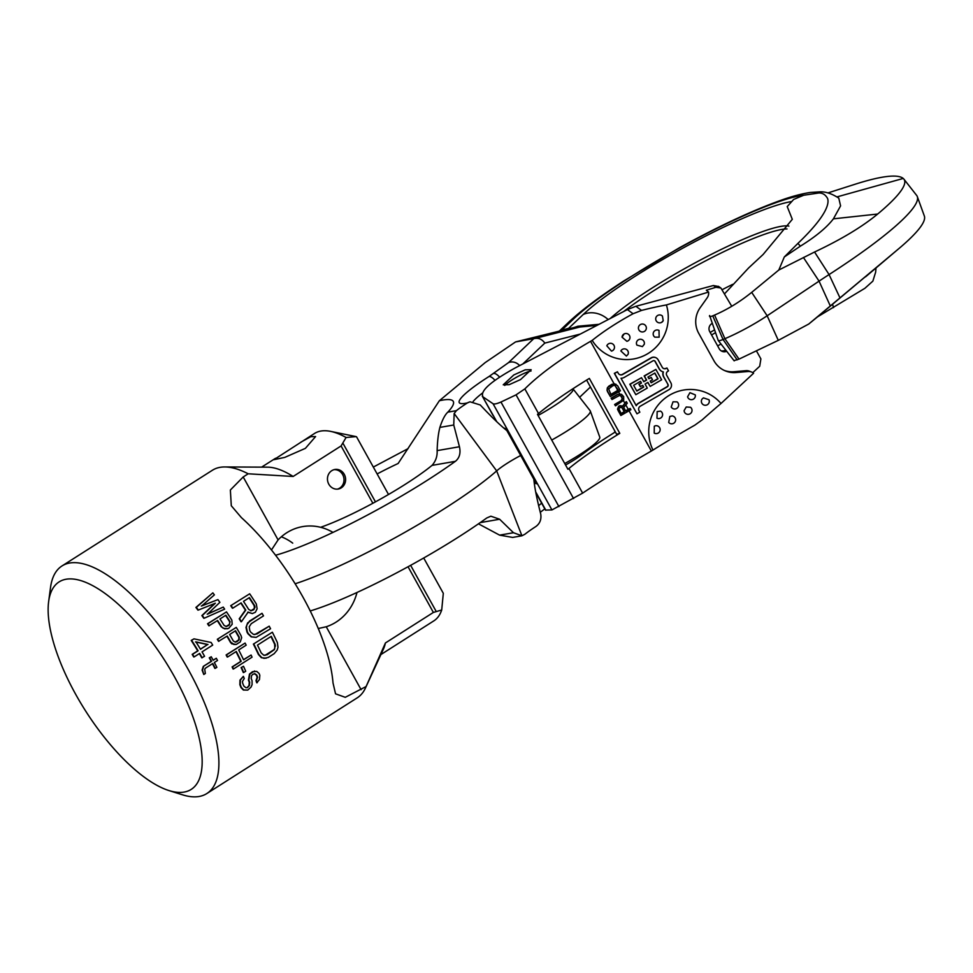 <?xml version="1.0" encoding="UTF-8"?>
<svg xmlns="http://www.w3.org/2000/svg" width="973" height="973" viewBox="0 0 973 973"><rect width="100%" height="100%" fill="white"/><g stroke="black" fill="none" stroke-linecap="round" stroke-linejoin="round"><path stroke-width="1.46" d="M168.913 790.55A122.987 46.947 57.5 0 0 184.128 792.071A122.987 46.947 -122.5 0 0 174.617 677.038A122.987 46.947 -122.5 0 0 66.14 579.227A122.987 46.947 57.5 0 0 48.65 601.557L50.523 587.522A134.882 51.484 57.5 0 1 62.004 565.945A134.882 51.484 57.5 0 1 69.715 563.014A134.882 51.484 -122.5 0 1 183.423 661.141A134.882 51.484 -122.5 0 1 206.835 793.542A134.882 51.484 -122.5 0 1 199.124 796.473A134.882 51.484 57.5 0 1 182.425 794.795L168.913 790.55A122.987 46.947 57.5 0 1 85.527 710.849A122.987 46.947 57.5 0 1 48.65 601.557M206.835 793.542L357.2 697.86A134.882 51.484 -122.5 0 0 365.471 687.984A134.882 51.484 -122.5 0 0 366.091 686.537L345.269 697.313L335.551 693.822L333.009 682.924A134.882 51.484 57.5 0 0 241.353 517.563L231.294 505.753L230.358 490.015L243.201 476.965L248.176 473.79A134.882 51.484 -122.5 0 0 224.824 466.955A134.882 51.484 -122.5 0 0 220.093 467.332A134.882 51.484 57.5 0 0 212.382 470.263L62.004 565.945M232.827 608.149L232.413 608.222A134.882 51.484 -122.5 0 0 230.71 605.692L249.684 593.81A135.879 51.861 -122.5 0 1 256.313 603.953L257.115 608.782L255.388 612.236L252.36 613.574L248.164 612.102L241.426 621.711A135.879 51.861 -122.5 0 0 239.613 618.731L245.78 610.059A135.879 51.861 -122.5 0 0 241.109 602.871L232.827 608.149A135.879 51.861 -122.5 0 0 231.124 605.62M249.684 593.81L230.71 605.692M252.36 613.574L247.762 612.175M241.426 621.711L241.024 621.783A134.882 51.484 -122.5 0 0 239.212 618.804L245.378 610.132A134.882 51.484 -122.5 0 0 240.793 603.078M256.142 637.376L251.216 636.865L247.933 633.751A134.882 51.484 -122.5 0 0 246.984 632.036L245.987 627.427L247.653 622.854L262.017 613.306A135.879 51.861 -122.5 0 1 263.513 615.873L251.265 623.669L249.246 626.709L249.745 630.455A135.879 51.861 -122.5 0 1 250.706 632.17L253.527 634.432L256.981 633.958L269.217 626.174A135.879 51.861 -122.5 0 1 270.579 628.753L256.142 637.376L251.618 636.804L248.334 633.678A135.879 51.861 -122.5 0 0 247.385 631.964L246.376 627.354L246.972 624.642L249.781 621.102M262.017 613.306L249.38 621.163M269.217 626.174L254.768 634.603M266.103 658.222L261.384 657.687L258.429 654.513A134.882 51.484 -122.5 0 0 253.394 644.09L272.355 632.219A135.879 51.861 -122.5 0 1 277.39 642.63L277.986 647.313L277.171 650.061L274.191 653.637L268.268 657.407L264.145 658.356L261.798 657.614L258.83 654.44A135.879 51.861 -122.5 0 0 253.795 644.029M272.355 632.219L253.394 644.09M198.358 610.059L197.933 610.132A134.882 51.484 -122.5 0 0 195.914 607.432L212.844 592.849A135.879 51.861 57.5 0 1 214.388 594.868L201.703 605.948L217.916 599.611A135.879 51.861 57.5 0 1 219.886 602.323L207.602 614.097L223.243 607.091A135.879 51.861 -122.5 0 1 224.654 609.147L204.208 618.22A135.879 51.861 57.5 0 0 202.299 615.495L215.349 603.224L198.358 610.059A135.879 51.861 -122.5 0 0 196.339 607.359L212.844 592.849M201.277 606.021L217.916 599.611M207.188 614.17L223.243 607.091M214.936 603.296L201.873 615.568A134.882 51.484 57.5 0 1 203.795 618.293L204.208 618.22M227.293 628.801L223.048 628.144L221.576 626.673A135.879 51.861 -122.5 0 0 217.599 620.47L208.891 625.821A134.882 51.484 -122.5 0 0 207.529 623.766L226.502 611.883A135.879 51.861 -122.5 0 1 231.842 620.129L232.194 624.24L228.691 628.388L224.678 628.838L221.175 626.734A134.882 51.484 -122.5 0 0 217.271 620.677M227.621 656.982L227.22 657.055A134.882 51.484 57.5 0 0 226.125 654.951L245.087 643.068A135.879 51.861 57.5 0 1 246.181 645.172L238.677 649.952A135.879 51.861 -122.5 0 1 243.578 659.803L251.083 655.036A135.879 51.861 -122.5 0 1 252.08 657.152L233.52 668.962A135.879 51.861 -122.5 0 0 232.523 666.846L241.207 661.312A135.879 51.861 -122.5 0 0 236.305 651.46L227.621 656.982A135.879 51.861 57.5 0 0 226.514 654.878L245.087 643.068M251.083 655.036L243.505 659.67M233.52 668.962L233.106 669.035A134.882 51.484 -122.5 0 0 232.109 666.919L232.523 666.846M235.977 651.667A134.882 51.484 -122.5 0 1 240.805 661.385L232.109 666.919M202.189 657.772A135.879 51.861 -122.5 0 0 199.66 653.394L194.138 656.921A135.879 51.861 -122.5 0 0 192.581 654.294L198.115 650.779A135.879 51.861 -122.5 0 0 191.62 640.356L193.992 638.847L211.141 642.484A135.879 51.861 57.5 0 1 212.698 645.099L202.031 651.886A135.879 51.861 57.5 0 1 204.561 656.264L201.788 657.845A134.882 51.484 -122.5 0 0 199.343 653.601M194.138 656.921L193.736 656.982A134.882 51.484 -122.5 0 0 192.18 654.367L197.714 650.852A134.882 51.484 -122.5 0 0 191.219 640.416L193.992 638.847M243.737 672.501L243.323 672.562A134.882 51.484 -122.5 0 0 241.122 667.6L243.505 666.274A135.879 51.861 -122.5 0 1 245.707 671.236L243.737 672.501A135.879 51.861 -122.5 0 0 241.535 667.527M243.505 666.274L241.122 667.6M233.739 644.467L236.293 644.442L231.793 643.834L230.431 642.338A134.882 51.484 -122.5 0 0 226.928 636.208M234.14 644.406L230.832 642.265A135.879 51.861 -122.5 0 0 227.244 636.001L218.548 641.353A134.882 51.484 -122.5 0 0 217.32 639.273L236.281 627.39A135.879 51.861 -122.5 0 1 241.097 635.734L241.669 637.729L240.246 641.937L236.293 644.442M236.281 627.39L217.32 639.273M203.783 674.496L202.104 670.093L203.296 666.383L211.603 661.287A135.879 51.861 -122.5 0 0 209.682 657.76L211.263 656.763A135.879 51.861 -122.5 0 1 213.184 660.278L216.334 658.271A135.879 51.861 -122.5 0 1 217.514 660.472L214.352 662.479A135.879 51.861 -122.5 0 1 216.87 667.344L215.288 668.342A135.879 51.861 -122.5 0 0 212.771 663.489L205.668 668.013L204.707 669.205L205.352 673.486L203.783 674.496L202.506 670.02L203.698 666.31M211.263 656.763L209.28 657.833A134.882 51.484 -122.5 0 1 211.202 661.348L203.296 666.383M216.334 658.271L213.099 660.144M215.288 668.342L214.887 668.415A134.882 51.484 -122.5 0 0 212.442 663.695M247.02 687.704L249.027 685.539L249.258 682.28A134.882 51.484 -122.5 0 0 248.431 680.127L249.477 674.082L252.481 671.711L256.787 671.419L259.122 673.523A135.879 51.861 -122.5 0 1 259.815 675.311L259.45 679.543L256.787 682.815A134.882 51.484 -122.5 0 0 255.996 680.662L257.164 677.257A134.882 51.484 -122.5 0 0 256.325 675.104L254.294 673.705M257.213 682.742A135.879 51.861 -122.5 0 0 256.422 680.589L257.59 677.184A135.879 51.861 -122.5 0 0 256.75 675.031L254.707 673.632L252.591 674.532L251.557 675.651L251.216 678.546A135.879 51.861 -122.5 0 1 252.056 680.699L252.08 684.688L251.022 687.12L247.726 690.112L243.359 690.039L240.976 687.558A134.882 51.484 -122.5 0 0 239.857 684.688L239.99 680.115L243.372 676.344A135.879 51.861 -122.5 0 1 244.259 678.485L242.472 681.428L242.642 683.107A135.879 51.861 -122.5 0 1 243.761 685.977L245.889 687.729L247.349 687.692L249.453 685.466L249.684 682.207A135.879 51.861 -122.5 0 0 248.857 680.054L249.891 674.009L254.622 670.993M318.256 628.522L326.235 626.758A51.569 47.081 80.1 0 0 356.994 592.484M332.985 532.401A51.569 47.081 80.1 0 0 302.591 526.612A51.569 47.081 80.1 0 0 278.083 539.906L271.479 549.964M292.727 543.141A51.569 47.081 80.1 0 0 281.343 536.792M365.471 687.984L383.386 649.186A111.08 42.398 -122.5 0 0 385.43 642.958L366.091 686.537M372.866 503.272L341.085 445.95L293.141 476.466L248.176 473.79M293.141 476.466A111.08 42.398 -122.5 0 0 267.551 467.162L224.824 466.955M195.524 641.949L207.59 644.564L200.402 649.137M235.223 630.93A134.882 51.484 -122.5 0 1 238.92 637.412L238.701 639.906L235.15 642.168M225.566 615.398A134.882 51.484 -122.5 0 1 229.677 621.808L229.567 624.289L226.016 626.551M270.956 636.524A134.882 51.484 -122.5 0 1 274.617 644.211L274.824 648.018L274.021 649.648L264.936 655.425M249.088 597.799A134.882 51.484 -122.5 0 1 254.208 605.705L254.342 608.575L250.791 610.837M207.991 644.491L195.938 641.876A135.879 51.861 -122.5 0 1 200.487 649.271L207.59 644.564M249.404 597.592L243.481 601.363A135.879 51.861 -122.5 0 1 248.687 609.402L251.192 610.764L253.831 609.682L255.011 607.152L254.61 605.632A135.879 51.861 -122.5 0 0 249.404 597.592M275.432 646.133L275.031 644.138A135.879 51.861 -122.5 0 0 271.285 636.318L257.468 645.111A135.879 51.861 -122.5 0 1 261.202 652.932L263.768 655.23L267.125 654.78L274.435 649.575L275.018 646.206M226.502 611.883L207.942 623.693A135.879 51.861 -122.5 0 1 209.304 625.748M225.882 615.204L219.959 618.962A135.879 51.861 -122.5 0 1 224.155 625.505L226.417 626.478L229.008 625.311L230.09 621.735A135.879 51.861 -122.5 0 0 225.882 615.204M218.949 641.28A135.879 51.861 -122.5 0 0 217.721 639.2M235.539 630.735L229.616 634.493A135.879 51.861 -122.5 0 1 233.398 641.11L235.539 642.095L236.926 641.694L239.103 639.833L239.322 637.339A135.879 51.861 -122.5 0 0 235.539 630.735M247.726 690.112L243.785 689.954L241.389 687.485A135.879 51.861 -122.5 0 0 240.27 684.615L240.404 680.042L243.372 676.344M380.905 654.561L433.8 620.896A111.08 42.398 -122.5 0 0 441.706 609.998L433.374 612.443L408.052 566.748M433.374 612.443L385.43 642.958M341.292 487.838A9.912 9.049 80.1 0 0 345.001 475.967A9.912 9.049 80.1 0 0 334.834 469.485A9.912 9.049 80.1 0 0 331.781 470.677A9.912 9.049 80.1 0 0 328.071 482.547A9.912 9.049 80.1 0 0 338.239 489.03A9.912 9.049 80.1 0 0 341.292 487.838M341.085 445.95L346.084 437.485A111.08 42.398 -122.5 0 0 330.625 431.38A111.08 42.398 -122.5 0 0 314.534 433.459L273.96 459.657L284.773 457.395L305.4 448.346L315.593 436.573L310.813 436.67L300.888 442.156M441.706 609.998L443.311 593.323L423.717 558.003M330.625 431.38L356.167 436.622L346.084 437.485M337.436 489.127A9.912 9.049 80.1 0 0 339.699 488.118A9.912 9.049 80.1 0 0 343.542 476.661A9.912 9.049 80.1 0 0 334.043 469.667M373.328 467.076A126.186 18.292 151 0 1 377.925 464.62L408.113 448.614M320.616 527.293A81.878 11.871 -29 0 0 432.036 465.386C435.734 461.19 437.436 456.276 437.132 450.621C437.412 441.122 438.337 433.386 439.881 427.402C442.338 419.825 444.989 414.741 447.835 412.138A113.695 16.492 -29 0 0 452.591 405.948A113.695 16.492 -29 0 0 442.496 400.11A113.695 16.492 -29 0 0 439.358 400.742L398.127 463.489A81.878 11.871 -29 0 0 377.135 473.948M507.164 430.832C500.475 425.59 491.499 416.967 480.248 404.963L470.02 401.8L467.417 402.895A39.869 5.777 -29 0 0 456.398 410.655L454.16 413.537L453.746 424.994L459.451 446.741C460.849 453.126 459.499 457.979 455.388 461.324A135.648 19.667 151 0 1 275.578 555.242M478.473 523.839L499.599 535.138L512.649 537.424L521.929 535.795L513.464 532.73L499.636 519.241L490.866 516.201L486.78 517.964A135.648 19.667 151 0 1 310.229 610.947M295.147 583.776A140.83 20.421 -29 0 0 496.668 470.896A28.57 4.147 151 0 1 520.677 455.498M533.812 478.898C534.469 486.914 536.78 498.638 540.733 514.072C541.535 519.375 539.942 523.51 535.916 526.49A39.869 5.777 -29 0 0 524.909 534.238L521.929 535.795L496.668 470.896L454.16 413.537M559.329 331.075L558.234 331.379A19.837 16.894 74.8 0 1 558.113 331.416L515.532 341.937L534.992 338.446C538.92 337.874 542.204 339.419 544.819 343.092L522.793 363.987M439.358 400.742L485.186 362.588L515.532 341.937L485.186 362.588M827.877 192.934L855.158 184.225A236.743 34.323 151 0 1 903.224 178.448A195.087 28.29 151 0 1 903.905 179.141A195.087 28.29 151 0 1 877.67 214.036C862.224 226.806 841.183 239.467 814.559 252.019L778.814 270.02L751.691 292.362C739.845 301.91 727.488 309.487 714.596 315.07L712.735 315.848C710.12 316.882 709.074 316.772 709.621 315.52L718.256 340.501A11.907 1.727 -29 0 0 718.293 340.574A11.907 1.727 -29 0 0 723.036 339.468L724.897 338.689A43.639 6.325 -29 0 0 767.162 315.787L819.059 281.148A158.684 23.011 151 0 1 829.069 274.568A198.358 28.764 -29 0 0 917.308 196.582A198.358 28.764 -29 0 0 916.663 195.415L903.905 179.141M559.572 330.856L568.67 328.29C569.631 328.728 572.683 328.047 577.828 326.235L599.088 324.301M553.175 332.681A14.279 12.138 -104.3 0 0 552.725 332.79L558.234 331.379A19.837 16.894 74.8 0 0 562.54 329.409L573.754 318.767A143.542 20.81 151 0 1 689.468 242.581A143.542 20.81 151 0 1 803.649 195.257L818.828 192.982C822.574 192.885 825.481 194.709 827.561 198.431C829.118 202.676 828.266 214.34 797.896 243.408L784.311 256.969L778.814 270.02M784.311 256.969L800.317 246.193C815.751 236.609 826.782 227.487 833.411 218.828L840.587 205.887L838.775 198.127C831.757 193.566 825.323 191.486 819.461 191.863L810.327 192.459C801.825 193.724 791.998 196.339 780.857 200.316C751.922 210.679 718.05 226.527 679.239 247.86L623.839 280.917C600.037 296.315 581.684 310.046 568.791 322.099A23.802 20.542 46.5 0 1 573.754 318.767M803.649 195.257L793.652 199.441L787.218 206.58L792.302 219.314L763.087 254.512L748.614 267.952L724.715 293.651M734.542 360.46L739.018 359.122L778.291 340.355L767.162 315.787L751.691 292.362M917.308 196.582L924.35 216.03A195.087 28.29 151 0 1 899.551 248.03A195.087 28.29 151 0 1 897.483 249.769L830.31 305.972L819.059 281.148L803.418 257.468M579.628 397.276L590.441 387.011M551.727 440.051A47.604 6.908 -29 0 0 590.295 410.959L599.757 437.108A43.213 6.264 151 0 1 564.741 463.525M711.567 334.943A109.256 15.848 151 0 1 715.447 332.73M875.992 268.001L875.664 272.099L872.866 281.124L864.888 288.3L817.515 316.87L808.745 324.033L778.291 340.355M808.745 324.033L830.31 305.972M817.515 316.87L899.551 248.03M722.416 289.553A103.15 14.96 151 0 1 732.742 284.311M610.266 318.487A109.256 15.848 151 0 1 706.848 256.653A109.256 15.848 151 0 1 788.884 226.113M787.218 206.58L793.652 199.441M791.013 201.642A131.647 19.083 151 0 0 685.77 246.546A131.647 19.083 151 0 0 583.241 314.474L568.67 328.29A19.837 18.11 80.1 0 1 563.428 330.492L558.149 331.416A19.837 18.11 80.1 0 0 563.391 329.215M563.428 330.492L579.908 327.013A19.837 5.704 77.2 0 1 577.828 326.235M572.939 388.75A43.213 6.264 151 0 1 572.975 388.799A43.213 6.264 151 0 1 538.093 415.459M590.295 410.959A47.604 6.908 -29 0 0 590.137 410.679L572.975 388.799M534.992 338.446L579.908 327.013L596.948 325.408M545.464 510.083L551.934 509.937L493.056 403.734L483.058 396.935C479.689 391.316 490.416 381.647 515.228 367.916L627.403 309.572L633.095 313.732L641.535 310.423A79.19 15.884 -15.3 0 1 666.396 304.938L708.587 292.058A7.93 7.796 -68 0 1 707.189 297.799L700.159 307.723A23.802 23.388 112 0 0 698.675 333.216L713.902 360.679A23.802 23.388 -68 0 0 736.075 372.537L748.042 371.504A7.93 7.796 112 0 1 753.589 373.243L721.017 403.479A79.19 6.41 -42.5 0 0 702.202 419.849L694.844 425.14A78.947 4.646 150.4 0 0 687.364 429.434A78.947 4.646 -29.6 0 0 652.98 450.073L651.351 451.022C622.708 467.563 599.806 481.599 582.632 493.129L551.934 509.937M756.629 351.229L760.886 358.903L759.706 366.237L752.786 372.659M731.331 305.583L720.908 288.02L715.946 287.278L706.337 290.209L708.587 292.058M712.09 323.474L711.993 323.535A5.947 5.85 112 0 0 709.731 331.635L719.242 348.796A5.947 5.85 -68 0 0 726.685 351.265M751.582 372.039L749.538 371.212A7.93 7.796 112 0 0 745.999 370.677L734.031 371.71A23.802 23.388 -68 0 1 724.447 370.494M662.333 371.601A6.337 6.227 112 0 1 659.135 368.828L654.975 361.324A1.666 1.642 112 0 0 654.282 360.667M663.124 371.881A6.337 6.227 112 0 0 663.61 376.904L668.013 384.493A1.666 1.642 -68 0 1 667.369 386.768L638.702 403.309A6.665 6.556 112 0 0 636.257 405.729L621.017 378.229A6.665 6.556 112 0 0 624.313 377.354L652.992 360.813A1.666 1.642 -68 0 1 655.218 361.421L659.378 368.925A6.337 6.227 112 0 0 663.379 371.941A6.337 6.227 112 0 0 663.854 377.001L668.013 384.493M636.111 405.461A6.665 6.556 112 0 1 638.458 403.199L667.125 386.67A1.666 1.642 112 0 0 667.758 384.396M647.775 382.462L650.159 386.415L661.628 379.811L655.875 369.424L644.406 376.04L646.644 380.078L643.773 381.732L641.535 377.694L630.066 384.311L635.819 394.685L647.288 388.069L645.05 384.043L647.921 382.389L650.159 386.415M655.875 369.424L644.15 375.943L646.388 379.981L643.664 381.55M641.535 377.694L629.823 384.213L635.819 394.685M640.368 381.404L641.231 382.948L638.933 384.274L640.222 386.585L642.752 385.357L643.712 387.096L636.829 391.061L633.63 385.296L640.514 381.319L641.475 383.058L639.188 384.371L640.465 386.682M642.606 385.442L643.469 386.986L636.731 390.878M654.707 373.133L657.809 378.716L651.071 382.608M651.229 377.427L648.93 378.752L647.969 377.025L654.853 373.048L658.052 378.825L651.168 382.79L650.207 381.063L652.506 379.738L651.229 377.427L648.833 378.57M626.466 401.715L622.611 406.446L620.506 405.705L618.901 406.361L617.867 408.064L618.062 410.448L620.859 415.495L630.893 409.706L630.2 408.441L625.712 411.032L623.729 407.456L627.281 403.187L626.223 401.618L622.367 406.349M621.516 394.308L617.685 394.333A119.01 17.259 -29 0 0 611.129 398.176L612.005 399.514L619.594 395.415L621.917 396.57L622.161 400.037L614.802 404.561L615.495 405.826L623.693 400.268L623.669 396.668L621.516 394.308L617.928 394.43L611.299 398.249M615.921 384.213L612.09 384.238A119.01 17.259 -29 0 0 608.903 386.099L607.347 387.85L607.018 390.27L610.375 396.57L620.409 390.781L617.612 385.734L614.595 383.861L608.174 387.011L607.164 389.261L607.578 391.523M633.095 313.732A78.947 18.171 151.6 0 0 625.554 317.94A78.947 18.171 -28.4 0 0 592.18 340.392L590.55 341.328C561.944 357.942 540.051 373.79 524.848 388.884L516.067 394.843L500.961 402.031C496.838 403.795 494.211 404.367 493.056 403.734M592.18 340.392A41.803 41.073 112 0 0 644.296 355.546A41.803 41.073 112 0 0 666.396 304.938M652.98 450.073A41.803 41.073 -68 0 1 667.113 396.716A41.803 41.073 -68 0 1 721.017 403.479M630.2 408.441L628.242 409.329A119.01 17.259 -29 0 0 625.615 410.849M619.74 374.617A3.333 3.272 112 0 0 622.465 374.362L622.72 374.459A3.333 3.272 -68 0 1 618.244 373.231L617.454 371.795L614.583 373.45L636.962 413.817L639.833 412.163L639.03 410.728A3.333 3.272 -68 0 1 640.295 406.191L668.974 389.65A4.999 4.914 112 0 0 670.871 382.839L666.724 375.347A3.004 2.943 -68 0 1 667.867 371.26L668.524 370.871L666.931 367.989L666.262 368.378A3.004 2.943 -68 0 1 662.248 367.271L658.089 359.767A4.999 4.914 112 0 0 651.387 357.93L622.72 374.459M617.454 371.795L614.34 373.352L636.962 413.817M666.931 367.989L666.262 368.378M663.574 368.512A3.004 2.943 112 0 0 666.019 368.281M655.534 357.565A4.999 4.914 112 0 0 651.144 357.833L622.465 374.362M622.355 398.711L620.616 395.561L622.392 398.273L621.175 400.645A119.01 17.259 -29 0 0 614.62 404.488L614.802 404.561M617.758 390.404L615.021 385.466L617.758 390.404A119.01 17.259 -29 0 0 610.874 394.418M622.221 407.772L624.435 411.774L621.224 413.622L618.877 408.867L620.239 407.249L622.221 407.772L621.431 407.176M610.947 394.564L608.672 388.945L613.026 385.6L614.875 385.369L618.427 390.258L610.947 394.564M621.711 405.85L619.533 405.777A119.01 17.259 -29 0 0 618.682 406.276L617.514 409.195L620.859 415.495M538.519 413.537A119.01 17.259 -29 0 1 589.346 378.424L619.789 433.35A119.01 17.259 -29 0 0 568.962 468.475A11.907 1.727 151 0 1 567.928 469.278L537.485 414.352A11.907 1.727 151 0 0 538.519 413.537L524.848 388.884M610.375 396.57L607.395 391.45M612.005 399.514L611.129 398.176M615.495 405.826L614.62 404.488M621.151 413.476A119.01 17.259 -29 0 1 624.204 411.676L621.99 407.687M503.613 427.889L505.887 428.813L536.33 483.739L534.25 482.9M496.789 421.723L482.292 396.133M586.61 380.102L616.627 434.25L619.789 433.35M615.362 431.963A99.185 14.376 -29 0 0 582.462 454.269A27.767 4.026 -29 0 1 565.556 464.997M718.694 286.524L713.379 285.527L635.88 306.288L627.403 309.572M725.627 349.915L725.177 350.171A5.947 5.85 -68 0 1 721.151 350.852M644.235 344.308L642.435 346.607L636.926 345.123A3.965 3.965 0 0 1 642.934 340.161A3.965 3.965 0 0 1 644.175 344.515M627.95 340.891L626.892 341.316L622.039 337.181L623.985 334.153M628.023 354.367L626.393 356.069L620.859 350.973A3.965 3.965 0 0 1 627.001 349.842A3.965 3.965 0 0 1 628.035 354.367M612.431 350.694L611.482 351.107L606.824 345.804A3.965 3.965 0 0 1 613.951 345.281A3.965 3.965 0 0 1 611.482 351.107M659.159 337.169L654.853 337.157A3.965 3.965 0 0 1 655.17 330.479A3.965 3.965 0 0 1 659.001 330.419L659.159 337.169M663.221 320.676A3.965 3.965 0 0 1 656.24 320.895A3.965 3.965 0 0 1 662.418 316.043L663.221 320.676L661.689 322.294M520.579 379.555L509.147 384.688L503.236 384.809L513.805 374.946L525.238 369.813L531.149 369.691L520.579 379.555M504.768 385.454A15.872 2.299 151 0 1 515.422 377.865A15.872 2.299 151 0 1 531.027 371.029M482.389 396.291L492.958 415.362A39.674 5.753 -29 0 0 493.518 415.824M677.074 401.873L673.036 401.8L671.212 406.969A3.965 3.965 0 0 0 676.661 408.465A3.965 3.965 0 0 0 677.074 401.873M672.234 415.921L669.825 416.444L668.706 422.477A3.965 3.965 0 0 0 675.566 419.083A3.965 3.965 0 0 0 672.234 415.909M660.497 411.117L657.164 411.579L656.97 418.22A3.965 3.965 0 0 0 662.601 414.547A3.965 3.965 0 0 0 660.497 411.117M655.34 425.785L654.294 426.223L654.221 433.094A3.965 3.965 0 0 0 659.864 428.169A3.965 3.965 0 0 0 655.206 425.809M686.22 406.994L684.104 410.655A3.965 3.965 0 0 0 690.039 413.829A3.965 3.965 0 0 0 690.514 407.273L686.22 406.994M689.93 392.678L687.583 396.814A3.965 3.965 0 0 0 693.384 399.149A3.965 3.965 0 0 0 695.281 394.88L689.93 392.678M703.443 397.872L702.129 398.979A3.965 3.965 0 0 0 707.322 404.744A3.965 3.965 0 0 0 708.989 399.745L703.443 397.872M361.117 689.699L326.235 626.758M278.083 539.906L243.201 476.965M436.245 611.531L410.63 565.337M375.456 501.873L342.91 443.165M432.036 465.386L455.388 461.324M499.599 535.138L513.464 532.73M480.224 522.623L499.636 519.241M439.881 427.402L453.746 424.994M447.835 412.138L456.398 410.655M467.417 402.895A62.99 9.134 151 0 1 488.993 376.515L508.465 362.661L533.727 338.689M837.023 196.887L903.224 178.448M800.317 246.193A23.802 15.288 -126.1 0 0 797.896 243.408M737.157 359.901L723.036 339.468L712.735 315.848M739.018 359.122L724.897 338.689L714.596 315.07M833.411 218.828L877.67 214.036M814.559 252.019L829.069 274.568L839.967 297.872M614.972 431.27L614.364 432.584M580.334 334.055L544.819 343.092M538.653 505.644A53.199 7.711 151 0 1 541.645 503.187M710.168 332.425A108.344 15.714 151 0 1 714.45 329.969M865.569 276.831L897.483 249.769M832.535 304.318A23.802 15.288 53.9 0 1 833.496 307.626M623.705 311.494A108.344 15.714 151 0 1 713.927 256.58A108.344 15.714 151 0 1 787.011 228.947M583.241 314.474A23.802 20.542 46.5 0 1 608.174 319.57M473.109 401.569A53.199 7.711 151 0 1 482.486 393.043M488.993 376.515A9.912 3.783 57.5 0 1 495.002 380.407M493.773 373.474A9.912 3.783 57.5 0 1 499.599 377.159M508.465 362.661A9.912 8.562 46.5 0 1 519.667 365.605M437.132 450.621L459.451 446.741M624.885 403.26L623.425 400.645M619.679 393.87L618.56 391.851M614.085 383.788L590.55 341.328M651.351 451.022L629.045 410.776M628.242 409.329L625.821 404.95M568.962 468.475L582.632 493.129M573.571 498.577L516.067 394.843M500.961 402.031L558.94 506.629M535.709 491.937L545.853 510.229M715.946 287.278L713.379 285.527M635.88 306.288L641.535 310.423M725.177 350.171L726.126 350.548M734.031 371.71L736.075 372.537M745.999 370.677L748.042 371.504M275.602 458.247L261.628 467.125M356.544 436.792L388.519 494.491M559.548 330.869L568.791 322.099M734.201 360.849L718.293 340.574M544.795 508.879L540.27 512.284M720.993 344.004L717.648 345.914M470.02 401.8L468.025 402.542M516.043 341.778L552.725 332.79M718.342 286.281L720.64 287.862M545.488 510.132L535.868 492.776M579.3 456.556L578.619 455.328M626.892 341.316A3.965 3.965 0 0 0 629.434 335.466A3.965 3.965 0 0 0 622.039 337.181M640.404 324.556A3.965 3.965 0 0 0 638.945 329.981A3.965 3.965 0 0 0 644.369 331.428A3.965 3.965 0 0 0 645.829 326.016A3.965 3.965 0 0 0 640.404 324.556"/></g></svg>
